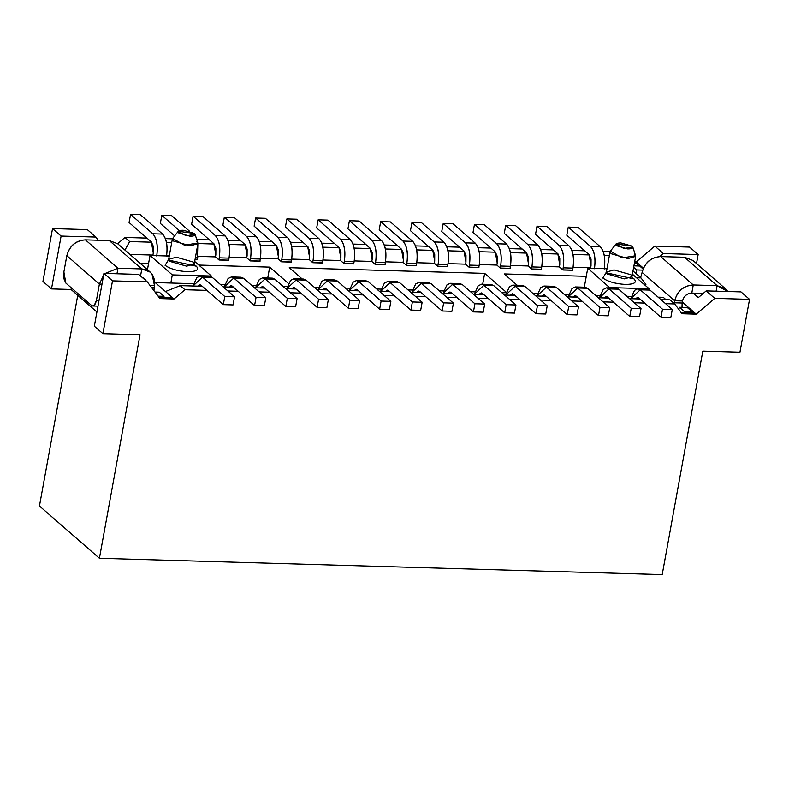 <?xml version="1.0" encoding="UTF-8"?>
<svg xmlns="http://www.w3.org/2000/svg" width="789" height="789" viewBox="0 0 789 789"><rect width="100%" height="100%" fill="white"/><g stroke="black" fill="none" stroke-linecap="round" stroke-linejoin="round"><path stroke-width="1.18" d="M77.746 295.303L39.45 506.015L99.414 558.267L140.038 334.763L102.905 333.678L112.502 280.854L103.941 273.388L94.335 326.222L102.905 333.678L94.335 326.222L103.941 273.388L138.726 274.394L103.941 273.388L112.502 280.854L102.905 333.678L140.038 334.763L99.414 558.267L39.45 506.015L77.746 295.303M702.821 351.095L662.208 574.599L99.414 558.267L662.208 574.599L702.821 351.095L739.954 352.18L702.821 351.095M194.429 233.465L183.186 230.25C178.689 230.309 177.229 231.226 178.797 233.011L190.041 236.227C194.538 236.177 195.997 235.25 194.429 233.465L195.1 234.363L186.165 235.803L178.275 231.305L194.429 233.465M632.157 246.178L620.913 242.963C616.416 243.012 614.956 243.939 616.525 245.724L627.768 248.929C632.265 248.88 633.725 247.963 632.157 246.178L632.827 247.075L623.892 248.515L615.992 244.018L632.157 246.178M178.275 231.305L172.623 238.465L184.468 245.211L197.871 243.051L195.1 234.363M615.992 244.018L610.351 251.178L622.186 257.924L635.599 255.764L632.827 247.075M749.55 299.347L739.954 352.18L749.55 299.347L714.765 298.341L696.184 314.14L682.11 313.726L674.684 303.933L665.6 303.676L674.684 303.933L669.969 299.83L660.886 299.573L669.969 299.83L674.684 303.933L682.11 313.726L696.184 314.14L714.765 298.341L749.55 299.347L740.979 291.881L749.55 299.347M689.586 247.095L698.147 254.561L696.519 263.546L698.147 254.561L663.371 253.555L659.801 256.583L663.371 253.555L698.147 254.561L689.586 247.095L654.801 246.089L689.586 247.095M52.538 228.603L42.941 281.436L51.502 288.902L61.108 236.069L52.538 228.603L87.323 229.619L52.538 228.603L61.108 236.069L51.502 288.902L42.941 281.436L52.538 228.603M96.919 312.01L71.049 289.464L51.502 288.902L71.049 289.464L96.919 312.01M71.345 287.847L71.049 289.464L71.345 287.847M609.966 287.936L587.756 268.191L584.294 287.186L587.756 268.191L606.988 268.743L587.756 268.191L609.966 287.936M194.686 261.475L211.383 276.022L211.265 276.683L211.383 276.022L172.298 274.888L170.828 283.014L193.601 283.675L170.828 283.014L172.298 274.888L150.028 255.478L169.27 256.04L150.028 255.478L148.549 263.605L150.028 255.478L172.298 274.888L211.383 276.022L194.686 261.475M626.861 296.25L631.328 296.378L626.861 296.25M648.982 289.395L649.11 288.725L610.025 287.591L649.11 288.725L648.982 289.395M148.549 263.605L147.444 269.69L148.549 263.605L140.186 263.368L148.549 263.605M632.413 274.178L649.11 288.725L632.413 274.178M196.865 241.71L197.921 243.693L190.277 245.843L173.412 241.03L172.357 239.047L168.659 259.364L169.724 261.346L186.589 266.169L194.232 264.009L186.589 266.169L169.724 261.346L168.659 259.364L176.302 257.204L193.167 262.027L194.232 264.009L197.921 243.693M634.583 254.413L635.648 256.395L628.005 258.555L611.14 253.733L610.075 251.75L606.386 272.067L607.441 274.049L624.306 278.872L631.95 276.712L624.306 278.872L607.441 274.049L606.386 272.067L614.029 269.917L630.894 274.73L631.95 276.712L635.648 256.395M631.92 277.442L634.06 278.911C637.196 282.482 634.277 284.326 625.283 284.425C615.42 283.774 607.924 281.634 602.796 278.004L606.159 272.757M194.193 264.729L196.343 266.199C199.479 269.779 196.55 271.613 187.555 271.722C177.693 271.071 170.197 268.931 165.069 265.291L168.442 260.054L196.333 266.199M634.06 278.911L606.149 272.777M196.343 266.199L194.429 265.558L196.343 266.199M267.727 277.994L269.71 267.126L198.808 265.065L269.71 267.126L267.727 277.994M482.681 284.237L484.663 273.369L289.247 267.688L302.226 279L289.247 267.688L484.663 273.369L482.681 284.237M586.276 276.318L504.201 273.931L517.18 285.243L504.201 273.931L586.276 276.318M533.058 293.528L537.526 293.656L533.058 293.528M564.322 294.435L568.8 294.563L564.322 294.435M595.596 295.342L600.064 295.471L595.596 295.342M314.2 287.176L318.667 287.304L314.2 287.176M345.464 288.084L349.931 288.212L345.464 288.084M376.728 288.991L381.205 289.119L376.728 288.991M407.992 289.898L412.469 290.027L407.992 289.898M439.266 290.806L443.734 290.934L439.266 290.806M470.53 291.713L474.998 291.841L470.53 291.713M501.794 292.62L506.262 292.749L501.794 292.62M220.397 284.454L224.875 284.582L220.397 284.454M251.671 285.362L256.139 285.49L251.671 285.362M282.935 286.269L287.403 286.397L282.935 286.269M288.518 283.517L269.71 267.126L288.518 283.517M506.933 292.768L484.663 273.369L506.933 292.768M698.304 297.591L706.204 290.875L740.979 291.881L706.204 290.875L714.765 298.341L706.204 290.875L698.304 297.591L693.156 293.113L698.304 297.591M98.3 240.25L95.893 237.075L61.108 236.069L95.893 237.075L87.323 229.619L95.893 237.075L98.3 240.25M644.652 303.065L634.336 302.769L644.652 303.065M613.388 302.157L603.072 301.862L613.388 302.157M582.124 301.25L571.798 300.954L582.124 301.25M550.85 300.343L540.534 300.047L550.85 300.343M519.586 299.435L509.27 299.139L519.586 299.435M488.322 298.528L478.006 298.232L488.322 298.528M457.058 297.621L446.742 297.325L457.058 297.621M425.794 296.713L415.468 296.408L425.794 296.713M394.52 295.806L384.204 295.5L394.52 295.806M363.256 294.899L352.939 294.593L363.256 294.899M331.991 293.991L321.675 293.686L331.991 293.991M300.727 293.084L290.411 292.778L300.727 293.084M269.463 292.177L259.147 291.871L269.463 292.177M238.199 291.269L227.873 290.963L238.199 291.269M206.925 290.362L184.932 289.721L174.034 298.982L159.97 298.567L147.287 281.86L112.502 280.854L147.287 281.86L138.726 274.394L147.287 281.86L159.97 298.567L174.034 298.982L184.932 289.721L206.925 290.362M117.63 243.712L124.968 237.469L146.961 238.11L124.968 237.469L129.682 241.572L151.636 242.213L129.682 241.572L124.938 250.074L129.682 241.572L124.968 237.469L117.63 243.712M165.414 238.643L172.406 238.85L165.414 238.643M196.757 239.56L209.489 239.925L196.757 239.56M227.942 240.458L240.763 240.832L227.942 240.458M259.206 241.365L272.027 241.74L259.206 241.365M290.48 242.272L303.292 242.647L290.48 242.272M321.744 243.18L334.556 243.554L321.744 243.18M353.008 244.087L365.82 244.462L353.008 244.087M384.273 245.004L397.094 245.369L384.273 245.004M415.537 245.912L428.358 246.276L415.537 245.912M446.811 246.819L459.622 247.184L446.811 246.819M478.075 247.726L490.886 248.091L478.075 247.726M509.339 248.634L522.15 248.999L509.339 248.634M540.603 249.541L553.424 249.906L540.603 249.541M571.867 250.448L584.688 250.813L571.867 250.448M603.131 251.356L610.134 251.553L603.131 251.356M634.652 261.849L636.21 261.889L654.801 246.089L663.371 253.555L654.801 246.089L636.21 261.889L643.429 268.181L637.502 263.013L634.455 262.924L637.502 263.013L636.21 261.889L634.652 261.849M166.499 242.647L171.677 242.795L166.499 242.647M197.94 243.554L214.164 244.028L197.94 243.554M229.027 244.462L245.428 244.935L229.027 244.462M260.291 245.369L276.692 245.843L260.291 245.369M291.565 246.276L307.966 246.75L291.565 246.276M322.829 247.184L339.231 247.657L322.829 247.184M354.093 248.091L370.495 248.565L354.093 248.091M385.357 248.999L401.759 249.472L385.357 248.999M416.622 249.906L433.023 250.379L416.622 249.906M447.896 250.813L464.297 251.287L447.896 250.813M479.16 251.721L495.561 252.194L479.16 251.721M510.424 252.628L526.825 253.111L510.424 252.628M541.688 253.535L558.089 254.019L541.688 253.535M572.952 254.443L589.353 254.926L572.952 254.443M604.226 255.35L609.394 255.508L604.226 255.35M639.938 298.962L629.622 298.656L639.938 298.962M608.674 298.055L598.358 297.749L608.674 298.055M577.41 297.147L567.094 296.842L577.41 297.147M546.146 296.24L535.82 295.934L546.146 296.24M514.872 295.333L504.556 295.027L514.872 295.333M483.608 294.425L473.292 294.119L483.608 294.425M452.344 293.518L442.027 293.212L452.344 293.518M421.079 292.611L410.763 292.305L421.079 292.611M389.815 291.703L379.499 291.397L389.815 291.703M358.551 290.796L348.225 290.49L358.551 290.796M327.277 289.879L316.961 289.583L327.277 289.879M296.013 288.971L285.697 288.675L296.013 288.971M264.749 288.064L254.433 287.768L264.749 288.064M233.485 287.157L223.169 286.861L233.485 287.157M202.221 286.249L180.217 285.618L184.932 289.721L180.217 285.618L202.221 286.249M129.899 254.403L152.928 255.074L129.899 254.403M166.637 255.478L169.359 255.557L166.637 255.478M197.901 256.386L215.456 256.889L197.901 256.386M229.165 257.293L246.73 257.796L229.165 257.293M260.429 258.2L277.994 258.703L260.429 258.2M291.703 259.108L309.258 259.611L291.703 259.108M322.967 260.015L340.523 260.518L322.967 260.015M354.231 260.922L371.787 261.425L354.231 260.922M385.496 261.83L403.051 262.333L385.496 261.83M416.76 262.737L434.325 263.24L416.76 262.737M448.034 263.644L465.589 264.157L448.034 263.644M479.298 264.552L496.853 265.065L479.298 264.552M510.562 265.459L528.117 265.972L510.562 265.459M541.826 266.366L559.381 266.879L541.826 266.366M573.09 267.274L590.655 267.787L573.09 267.274M604.364 268.181L607.076 268.26L604.364 268.181M165.473 291.516L180.217 285.618L165.473 291.516L174.034 298.982L155.196 282.561L170.828 283.014L155.196 282.561L165.473 291.516M682.307 302.049L696.184 314.14L694.892 313.016L680.828 312.612L694.892 313.016L682.475 302.197L682.199 307.335M158.688 297.453L172.752 297.857L158.688 297.453M638.015 265.962L637.502 263.013L638.015 265.962M633.005 270.943L640.993 277.906L645.747 284.168L640.993 277.906L636.536 277.777L640.993 277.906L633.005 270.943M663.263 297.305L666.024 299.721L663.263 297.305L658.125 297.157L663.263 297.305M645.491 285.579L645.747 284.168M541.461 269.365L531.697 269.088M531.549 268.95L528.117 265.972L528.492 263.94L528.117 265.972L531.549 268.95L531.914 266.919C533.256 256.741 531.964 249.334 528.019 244.698L505.739 225.289L504.27 233.416L526.539 252.825L528.492 263.94L528.531 257.313L526.539 252.825L504.27 233.416L505.739 225.289L528.019 244.698C532.042 249.245 533.344 256.652 531.914 266.919L541.688 267.205L541.313 269.236L541.688 267.205C543.118 256.938 541.816 249.531 537.782 244.975C541.727 249.61 543.029 257.027 541.688 267.205L531.914 266.919L531.549 268.95L541.313 269.236M510.197 268.457L500.433 268.171M500.275 268.043L496.853 265.065L497.218 263.033L496.853 265.065L500.275 268.043L500.65 266.011C501.991 255.833 500.699 248.427 496.754 243.791L474.475 224.382L472.996 232.508L495.275 251.918L497.218 263.033L497.267 256.405L495.275 251.918L472.996 232.508L474.475 224.382L496.754 243.791L506.518 244.067C510.463 248.703 511.765 256.119 510.424 266.297L510.049 268.329L510.424 266.297C511.844 256.031 510.552 248.624 506.518 244.067L496.745 243.791C500.778 248.338 502.08 255.744 500.65 266.011L510.424 266.297L500.65 266.011L500.275 268.043L510.049 268.329M478.933 267.55L469.159 267.264M469.011 267.136L465.589 264.157L465.954 262.126L465.589 264.157L469.011 267.136L469.386 265.104C470.727 254.926 469.425 247.519 465.48 242.884L443.211 223.474L441.732 231.601L464.011 251.01L465.954 262.126L465.993 255.498L464.011 251.01L441.732 231.601L443.211 223.474L465.48 242.884C469.514 247.43 470.806 254.837 469.386 265.104L479.15 265.39L478.785 267.422L479.15 265.39C480.58 255.123 479.278 247.716 475.254 243.16C479.199 247.795 480.501 255.212 479.15 265.39L469.386 265.104L469.011 267.136L478.785 267.422M447.669 266.643L437.895 266.357M437.747 266.228L434.325 263.24L434.69 261.208L434.325 263.24L437.747 266.228L438.122 264.197C439.463 254.019 438.161 246.612 434.216 241.976L411.947 222.567L410.467 230.694L432.737 250.103L434.69 261.208L434.729 254.591L432.737 250.103L410.467 230.694L411.947 222.567L434.216 241.976C438.24 246.523 439.542 253.93 438.122 264.197L447.886 264.483L447.521 266.514L447.886 264.483C449.316 254.216 448.014 246.809 443.99 242.253C447.935 246.888 449.237 254.295 447.886 264.483L438.122 264.197L437.747 266.228L447.521 266.514M416.405 265.735L406.631 265.449M402.952 241.059C406.976 245.616 408.278 253.022 406.848 263.289L406.483 265.321L403.051 262.333L403.426 260.301L403.051 262.333L406.483 265.321L406.848 263.289C408.199 253.111 406.897 245.695 402.952 241.069L380.683 221.66L379.203 229.786L401.473 249.196L403.426 260.301L403.465 253.683L401.473 249.196L379.203 229.786L380.683 221.66L402.952 241.069L412.726 241.345C416.671 245.981 417.963 253.387 416.622 263.575L416.257 265.607L416.622 263.575C418.052 253.308 416.75 245.892 412.726 241.345L402.952 241.069M385.14 264.828L375.367 264.542M375.219 264.414L371.787 261.425L372.161 259.394L371.787 261.425L375.219 264.414L375.584 262.382C376.935 252.204 375.633 244.787 371.688 240.162L349.409 220.752L347.939 228.879L370.209 248.288L372.161 259.394L372.201 252.776L370.209 248.288L347.939 228.879L349.409 220.752L371.688 240.162C375.712 244.708 377.014 252.115 375.584 262.382L385.357 262.668L384.983 264.7L385.357 262.668C386.788 252.401 385.486 244.984 381.452 240.438C385.397 245.073 386.699 252.48 385.357 262.668L375.584 262.382L375.219 264.414L384.983 264.7M353.866 263.921L344.103 263.634M343.955 263.506L340.523 260.518L340.897 258.486L340.523 260.518L343.955 263.506L344.32 261.475C345.661 251.297 344.369 243.88 340.424 239.245L318.145 219.845L316.665 227.972L338.945 247.381L340.897 258.486L340.937 251.869L338.945 247.381L316.665 227.972L318.145 219.845L340.424 239.245C344.448 243.801 345.75 251.208 344.32 261.475L354.093 261.761L353.719 263.792L354.093 261.761C355.514 251.494 354.222 244.077 350.188 239.531C354.133 244.166 355.435 251.573 354.093 261.761L344.32 261.475L343.955 263.506L353.719 263.792M322.602 263.013L312.829 262.727M312.681 262.599L309.258 259.611L309.623 257.579L309.258 259.611L312.681 262.599L313.055 260.567C314.397 250.389 313.095 242.973 309.15 238.337L286.88 218.938L285.401 227.064L307.68 246.474L309.623 257.579L309.663 250.961L307.68 246.474L285.401 227.064L286.88 218.938L309.15 238.337C313.184 242.884 314.486 250.3 313.055 260.567L322.819 260.853L322.454 262.885L322.819 260.853C324.249 250.586 322.948 243.17 318.924 238.623C322.869 243.259 324.171 250.665 322.819 260.853L313.055 260.567L312.681 262.599L322.454 262.885M291.338 262.106L281.565 261.82M281.417 261.692L277.994 258.703L278.359 256.672L277.994 258.703L281.417 261.692L281.791 259.66C283.133 249.482 281.831 242.065 277.886 237.43L255.616 218.03L254.137 226.157L276.406 245.557L278.359 256.672L278.399 250.054L276.406 245.557L254.137 226.157L255.616 218.03L277.886 237.43C281.92 241.976 283.212 249.393 281.791 259.66L291.555 259.946L291.19 261.978L291.555 259.946C292.985 249.679 291.683 242.262 287.66 237.716C291.605 242.351 292.906 249.758 291.555 259.946L281.791 259.66L281.417 261.692L291.19 261.978M260.074 261.198L250.3 260.912M250.152 260.784L246.73 257.796L247.095 255.764L246.73 257.796L250.152 260.784L250.517 258.753C251.869 248.574 250.567 241.158 246.622 236.522L224.352 217.123L222.873 225.25L245.142 244.649L247.095 255.764L247.135 249.146L245.142 244.649L222.873 225.25L224.352 217.123L246.622 236.522C250.646 241.069 251.947 248.486 250.517 258.753L260.291 259.039L259.926 261.07L260.291 259.039C261.721 248.772 260.419 241.355 256.395 236.808C260.34 241.444 261.642 248.851 260.291 259.039L250.517 258.753L250.152 260.784L259.926 261.07M228.81 260.291L219.036 260.005M218.888 259.877L215.456 256.889L215.831 254.857L215.456 256.889L218.888 259.877L219.253 257.845C220.604 247.657 219.303 240.25 215.358 235.615L193.078 216.216L191.609 224.342L213.878 243.742L215.831 254.857L215.87 248.239L213.878 243.742L191.609 224.342L193.078 216.216L215.358 235.615C219.381 240.162 220.683 247.578 219.253 257.845L229.027 258.131L228.652 260.163L229.027 258.131C230.457 247.854 229.155 240.448 225.131 235.901C229.076 240.537 230.368 247.943 229.027 258.131L219.253 257.845L218.888 259.877L228.652 260.163M197.536 259.384L195.08 259.315M153.51 255.577L152.928 255.074L153.293 253.042L152.928 255.074L153.51 255.577M591.227 268.29L590.655 267.787L591.02 265.755L590.655 267.787L591.227 268.29M572.735 270.272L562.961 269.996M562.813 269.858L559.381 266.879L559.756 264.848L559.381 266.879L562.813 269.858L563.178 267.826C564.529 257.648 563.228 250.241 559.283 245.606L537.013 226.196L535.534 234.323L557.803 253.733L559.756 264.848L559.795 258.22L557.803 253.733L535.534 234.323L537.013 226.196L559.283 245.606C563.307 250.152 564.608 257.559 563.178 267.826L572.952 268.112L572.577 270.144L572.952 268.112C574.382 257.845 573.08 250.438 569.056 245.882C573.001 250.517 574.293 257.934 572.952 268.112L563.178 267.826L562.813 269.858L572.577 270.144M703.226 293.4L691.795 293.074L703.226 293.4M687.436 307.631L692.229 311.645L691.992 312.937M639.84 266.159L643.143 268.871M682.495 300.974L682.258 302.295L682.495 300.974L674.684 300.747L642.128 272.383L640.619 277.58L642.128 272.383L674.684 300.747L674.309 302.779L674.684 300.747C677.356 290.825 683.55 285.559 693.275 284.947L691.795 293.074C686.933 293.38 683.836 296.013 682.495 300.974C683.885 296.082 686.982 293.449 691.795 293.074L693.275 284.947L660.718 256.583L684.556 257.273L660.718 256.583C650.994 257.204 644.8 262.471 642.128 272.383C644.909 262.609 651.103 257.342 660.718 256.583L693.275 284.947L717.112 285.638L693.275 284.947C683.659 285.707 677.455 290.973 674.684 300.747L682.495 300.974M140.541 275.982L141.813 268.931L117.975 268.24L116.969 273.763L117.975 268.24L141.813 268.931L140.541 275.982M85.419 239.876L109.267 240.566L85.419 239.876L117.975 268.24L105.233 273.428L117.975 268.24L85.419 239.876C75.705 240.497 69.501 245.764 66.838 255.675C69.61 245.902 75.803 240.635 85.419 239.876M163.796 297.601L164.033 296.309L158.116 296.131L164.033 296.309L159.27 292.157L155.009 292.029L159.27 292.157L164.033 296.309L163.796 297.601M153.904 290.579L154.131 287.679L151.646 287.6L154.131 287.679L154.496 285.638L150.058 285.51L154.496 285.638L153.904 290.579M146.212 280.923L144.555 278.655L142.089 277.324L146.212 280.923M645.905 284.375L645.658 285.726M682.002 307.325L682.13 303.006L674.309 302.779L674.201 303.518L674.309 302.779L682.13 303.006L682.258 302.295M636.457 273.961L636.624 269.937L633.656 267.353L636.624 269.937L636.457 273.961M642.7 270.114L636.624 269.937L642.7 270.114M633.932 265.844L639.672 266.011L633.932 265.844M716.106 291.161L717.112 285.638L716.106 291.161M643.094 268.99L639.672 266.011M691.805 312.927L692.042 311.635L684.221 311.408L679.457 307.256L678.836 309.416L679.457 307.256L687.268 307.483L679.457 307.256L684.221 311.408L692.042 311.635L687.268 307.483M684.221 311.408L683.984 312.7L684.221 311.408M150.245 272.126L117.689 243.762L109.267 240.566L141.813 268.931L150.245 272.126L152.001 274.02L154.496 285.638C155.285 275.815 151.054 270.242 141.813 268.931L122.009 251.671M103.625 275.144L99.394 284.04L101.988 284.119L99.394 284.04L103.625 275.144M594.442 268.733C595.794 258.555 594.492 251.149 590.547 246.513L568.277 227.104L566.798 235.23L589.067 254.64L591.02 265.755L591.06 259.127L589.067 254.64L566.798 235.23L568.277 227.104L590.547 246.513C594.571 251.06 595.873 258.467 594.442 268.733M156.725 256.031C158.066 245.843 156.764 238.436 152.819 233.8L130.55 214.401L129.071 222.528L151.35 241.927L153.293 253.042L153.342 246.424L151.35 241.927L129.071 222.528L130.55 214.401L152.819 233.8C156.853 238.347 158.155 245.764 156.725 256.031M179.409 230.635L161.814 215.308L160.345 223.435L174.645 235.901L160.345 223.435L161.814 215.308L179.409 230.635M421.711 222.853L443.99 242.253L434.216 241.976L443.99 242.253L421.711 222.853L411.947 222.567L421.711 222.853M390.447 221.946L412.726 241.345L390.447 221.946L380.683 221.66L390.447 221.946M452.985 223.76L475.254 243.16L465.48 242.884L475.254 243.16L452.985 223.76L443.211 223.474L452.985 223.76M546.777 226.482L569.056 245.882L559.283 245.606L569.056 245.882L546.777 226.482L537.013 226.196L546.777 226.482M484.249 224.668L506.518 244.067L484.249 224.668L474.475 224.382L484.249 224.668M578.041 227.39L600.321 246.799C604.266 251.425 605.567 258.841 604.216 269.019C605.646 258.753 604.344 251.346 600.321 246.799L590.547 246.513L600.321 246.799L578.041 227.39L568.277 227.104L578.041 227.39M515.513 225.575L537.782 244.975L528.019 244.698L537.782 244.975L515.513 225.575L505.739 225.289L515.513 225.575M265.39 218.306L287.66 237.716L277.886 237.43L287.66 237.716L265.39 218.306L255.616 218.03L265.39 218.306M234.116 217.399L256.395 236.808L246.622 236.522L256.395 236.808L234.116 217.399L224.352 217.123L234.116 217.399M202.852 216.492L225.131 235.901L215.358 235.615L225.131 235.901L202.852 216.492L193.078 216.216L202.852 216.492M171.588 215.584L189.557 231.246L171.588 215.584L161.814 215.308L171.588 215.584M197.852 244.048L197.388 259.256L197.852 244.048M359.182 221.038L381.452 240.438L371.688 240.152L381.452 240.438L359.182 221.038L349.409 220.752L359.182 221.038M296.654 219.224L318.924 238.623L309.15 238.337L318.924 238.623L296.654 219.224L286.88 218.938L296.654 219.224M327.918 220.131L350.188 239.531L340.424 239.245L350.188 239.531L327.918 220.131L318.145 219.845L327.918 220.131M140.324 214.677L162.593 234.086C166.538 238.722 167.84 246.129 166.499 256.317C167.919 246.04 166.627 238.633 162.593 234.086L152.819 233.8L162.593 234.086L140.324 214.677L130.55 214.401L140.324 214.677M725.535 288.833L692.979 260.469L684.556 257.273L717.112 285.638L725.535 288.833L727.852 291.506L717.112 285.638L697.298 268.378M207.32 277.235L212.28 277.373L234.55 296.782L233.08 304.909L223.307 304.623L201.037 285.224L199.804 284.691L197.674 286.121L201.037 285.224L223.307 304.623L224.786 296.496L202.507 277.097L192.989 285.983L196.796 277.629L200.061 276.032L202.507 277.097L212.28 277.383L209.835 276.318L200.061 276.032M238.584 278.142L243.545 278.29L265.824 297.69L264.345 305.816L254.571 305.54L232.301 286.131L231.078 285.598L228.938 287.028L232.301 286.131L254.571 305.54L256.05 297.404L233.781 278.004L224.254 286.89L228.06 278.537L231.325 276.939L233.781 278.004L243.545 278.29L241.099 277.225L231.325 276.939M269.858 279.05L274.809 279.198L297.088 298.597L295.609 306.724L285.835 306.448L263.565 287.038L262.342 286.506L260.212 287.936L263.565 287.038L285.835 306.448L287.314 298.311L265.045 278.911L255.518 287.798L259.334 279.444L262.589 277.846L265.045 278.911L274.809 279.198L272.363 278.132L262.589 277.846M301.122 279.957L306.083 280.105L328.352 299.504L326.873 307.631L317.109 307.355L294.83 287.946L293.607 287.413L291.476 288.843L294.83 287.946L317.109 307.355L318.578 299.228L296.309 279.819L286.782 288.705L290.599 280.351L293.853 278.754L296.309 279.819L306.083 280.105L303.627 279.04L293.853 278.754M332.386 280.864L337.347 281.012L359.616 300.412L358.137 308.538L348.373 308.262L326.094 288.853L324.871 288.32L322.74 289.75L326.094 288.853L348.373 308.262L349.852 300.136L327.573 280.726L318.046 289.612L321.863 281.259L325.127 279.661L327.573 280.726L337.347 281.012L334.891 279.947L325.127 279.661M363.65 281.772L368.611 281.92L390.88 301.319L389.411 309.446L379.637 309.17L357.368 289.76L356.135 289.228L354.005 290.658L357.368 289.76L379.637 309.17L381.117 301.043L358.837 281.634L349.32 290.52L353.127 282.176L356.391 280.568L358.837 281.634L368.611 281.92L366.155 280.854L356.391 280.568M394.914 282.679L399.875 282.827L422.154 302.226L420.675 310.353L410.901 310.077L388.632 290.668L387.399 290.135L385.269 291.565L388.632 290.668L410.901 310.077L412.381 301.95L390.101 282.541L380.584 291.427L384.391 283.083L387.655 281.476L390.101 282.541L399.875 282.827L397.429 281.762L387.655 281.476M426.178 283.586L431.139 283.734L453.419 303.134L451.939 311.27L442.165 310.984L419.896 291.575L418.673 291.042L416.543 292.472L419.896 291.575L442.165 310.984L443.645 302.858L421.375 283.448L411.848 292.334L415.665 283.991L418.92 282.383L421.375 283.448L431.139 283.734L428.693 282.669L418.92 282.383M457.452 284.494L462.413 284.642L484.683 304.041L483.203 312.178L473.43 311.892L451.16 292.482L449.937 291.95L447.807 293.38L451.16 292.482L473.43 311.892L474.909 303.765L452.639 284.356L443.112 293.242L446.929 284.898L450.184 283.29L452.639 284.356L462.413 284.642L459.957 283.576L450.184 283.29M488.716 285.401L493.677 285.549L515.947 304.958L514.467 313.085L504.704 312.799L482.424 293.39L481.201 292.857L479.071 294.287L482.424 293.39L504.704 312.799L506.173 304.672L483.904 285.263L474.376 294.159L478.193 285.805L481.458 284.208L483.904 285.263L493.677 285.549L491.222 284.484L481.458 284.208M519.981 286.308L524.941 286.456L547.211 305.866L545.741 313.992L535.968 313.706L513.688 294.297L512.465 293.764L510.335 295.194L513.688 294.297L535.968 313.706L537.447 305.58L515.168 286.17L505.65 295.066L509.457 286.713L512.722 285.115L515.168 286.17L524.941 286.456L522.486 285.391L512.722 285.115M551.245 287.216L556.206 287.364L578.475 306.773L577.006 314.9L567.232 314.614L544.962 295.204L543.729 294.672L541.599 296.102L544.962 295.204L567.232 314.614L568.711 306.487L546.432 287.078L536.914 295.974L540.721 287.62L543.986 286.022L546.432 287.078L556.206 287.364L553.76 286.299L543.986 286.022M582.509 288.123L587.47 288.271L609.749 307.68L608.27 315.807L598.496 315.521L576.226 296.112L575.003 295.579L572.863 297.009L576.226 296.112L598.496 315.521L599.975 307.394L577.706 287.985L568.179 296.881L571.995 288.527L575.25 286.93L577.706 287.985L587.47 288.271L585.024 287.206L575.25 286.93M613.783 289.03L618.734 289.178L641.013 308.588L639.534 316.714L629.76 316.428L607.491 297.019L606.268 296.496L604.137 297.917L607.491 297.019L629.76 316.428L631.239 308.302L608.97 288.892L599.443 297.788L603.26 289.435L606.514 287.837L608.97 288.892L618.744 289.178L616.288 288.113L606.514 287.837M645.047 289.938L650.008 290.086L672.277 309.495L670.798 317.622L661.034 317.336L638.755 297.926L637.532 297.404L635.401 298.824L638.755 297.926L661.034 317.336L662.504 309.209L640.234 289.8L630.707 298.696L634.524 290.342L637.778 288.744L640.234 289.8L650.008 290.086L647.552 289.021L637.778 288.744M406.848 263.289L416.622 263.575L406.848 263.289M195.475 257.155L197.763 257.224L195.475 257.155M66.838 255.675L99.394 284.04L96.436 300.293L99.039 300.372L96.436 300.293L94.384 305.165L92.757 305.974L91.534 305.442L65.832 283.044L63.84 278.556L63.879 271.939L66.838 255.675L63.879 271.939L65.832 283.044L91.534 305.442C93.694 306.724 95.331 305.008 96.436 300.293L99.394 284.04L66.838 255.675M234.55 296.782L224.786 296.496L223.307 304.623L233.08 304.909L234.55 296.782L212.28 277.373L202.507 277.097L224.786 296.496L234.55 296.782M265.824 297.69L256.05 297.404L254.571 305.54L264.345 305.816L265.824 297.69L243.545 278.29L233.781 278.004L256.05 297.404L265.824 297.69M297.088 298.597L287.314 298.311L285.835 306.448L295.609 306.724L297.088 298.597L274.809 279.198L265.045 278.911L287.314 298.311L297.088 298.597M328.352 299.504L318.578 299.228L317.109 307.355L326.873 307.631L328.352 299.504L306.083 280.105L296.309 279.819L318.578 299.228L328.352 299.504M359.616 300.412L349.852 300.136L348.373 308.262L358.137 308.538L359.616 300.412L337.347 281.012L327.573 280.726L349.852 300.136L359.616 300.412M390.88 301.319L381.117 301.043L379.637 309.17L389.411 309.446L390.88 301.319L368.611 281.92L358.837 281.634L381.117 301.043L390.88 301.319M422.154 302.226L412.381 301.95L410.901 310.077L420.675 310.353L422.154 302.226L399.875 282.827L390.101 282.541L412.381 301.95L422.154 302.226M453.419 303.134L443.645 302.858L442.165 310.984L451.939 311.27L453.419 303.134L431.139 283.734L421.375 283.448L443.645 302.858L453.419 303.134M484.683 304.041L474.909 303.765L473.43 311.892L483.203 312.178L484.683 304.041L462.413 284.642L452.639 284.356L474.909 303.765L484.683 304.041M515.947 304.958L506.173 304.672L504.704 312.799L514.467 313.085L515.947 304.958L493.677 285.549L483.904 285.263L506.173 304.672L515.947 304.958M547.211 305.866L537.447 305.58L535.968 313.706L545.741 313.992L547.211 305.866L524.941 286.456L515.168 286.17L537.447 305.58L547.211 305.866M578.475 306.773L568.711 306.487L567.232 314.614L577.006 314.9L578.475 306.773L556.206 287.364L546.432 287.078L568.711 306.487L578.475 306.773M609.749 307.68L599.975 307.394L598.496 315.521L608.27 315.807L609.749 307.68L587.47 288.271L577.706 287.985L599.975 307.394L609.749 307.68M641.013 308.588L631.239 308.302L629.76 316.428L639.534 316.714L641.013 308.588L618.734 289.178L608.97 288.892L631.239 308.302L641.013 308.588M672.277 309.495L662.504 309.209L661.034 317.336L670.798 317.622L672.277 309.495L650.008 290.086L640.234 289.8L662.504 309.209L672.277 309.495M406.483 265.321L416.257 265.607M195.1 259.187L197.388 259.256M631.95 278.103L631.95 276.712M606.386 272.067L605.567 273.517L606.642 273.152M194.232 265.41L194.232 264.009M168.659 259.364L167.85 260.814L168.925 260.449M92.757 305.974L97.994 306.122"/></g></svg>
